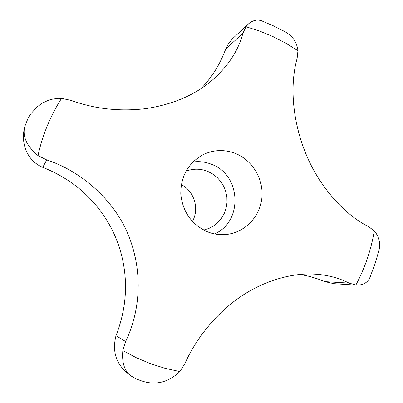 <?xml version="1.0" encoding="UTF-8"?>
<svg xmlns="http://www.w3.org/2000/svg" width="403" height="403" viewBox="0 0 403 403"><rect width="100%" height="100%" fill="white"/><g stroke="black" fill="none" stroke-linecap="round" stroke-linejoin="round"><path stroke-width="0.6" d="M201.082 88.615C211.57 77.668 219.514 65.145 224.919 51.04L228.143 44.144L232.697 38.577L248.455 23.913L245.981 26.744L242.858 33.373C238.294 50.899 227.715 66.853 211.112 81.23C193.772 95.556 171.9 104.704 145.503 108.674C119.505 111.717 94.695 108.961 71.074 100.402L61.533 98.382L58.052 98.337L51.367 99.355L48.219 100.342L42.406 103.118L37.308 106.765L31.086 113.49L27.928 118.593L24.84 126.391C22.22 136.269 26.608 145.992 38.003 155.563L46.703 159.931C80.65 170.862 113.409 199.525 127.61 233.307C142.944 269.501 141.03 309.282 125.63 341.522L122.819 350.595C121.771 362.499 124.401 370.891 130.708 375.772L136.526 379.097M207.268 231.725C191.501 224.385 182.68 211.857 180.791 194.145C180.705 176.388 188.045 163.275 202.825 154.807C213.802 149.543 224.955 149.216 236.299 153.83C253.139 161.019 263.965 180.01 261.829 198.442C259.779 216.885 244.933 232.35 226.803 234.42C220.134 235.161 213.62 234.264 207.268 231.725M214.552 233.911C243.074 221.791 241.261 175.396 212.094 164.535C205.898 161.951 199.5 161.104 192.891 162.001M203.711 230.078L208.915 228.436L213.716 225.846L217.958 222.401L221.504 218.219L224.239 213.444L226.083 208.225L226.965 202.744L226.874 197.173L225.801 191.692L223.786 186.483L220.899 181.718L217.227 177.542L212.89 174.106L208.029 171.512C200.689 168.54 193.339 168.429 185.969 171.184M130.708 375.772L127.575 373.163C115.978 363.813 112.115 351.32 115.978 335.694L116.82 333.528C127.272 305.388 128.295 277.259 119.887 249.14C117.127 240.279 113.47 231.836 108.906 223.806C94.136 198.392 72.812 179.864 44.94 168.227L41.665 166.897C25.842 159.457 21.047 141.856 24.467 127.973L24.84 126.391M263.879 21.707L261.351 20.714C256.973 19.299 252.671 20.362 248.455 23.913M377.969 254.187L379.102 249.87C380.593 242.808 378.986 236.49 374.286 230.919L368.438 226.562C345.391 215.323 319.806 187.304 306.481 155.281C292.104 121.021 289.707 84.862 297.137 58.334L297.948 50.743C296.981 42.673 293.041 36.547 286.125 32.371L282.221 30.235M140.199 380.427L141.201 380.775C155.2 385.666 168.086 382.603 179.859 371.586L184.942 363.496C195.546 339.376 215.837 313.831 239.009 297.812C261.315 282.004 289.697 272.967 313.237 274.075C326.264 274.619 338.223 277.632 349.104 283.113L356.459 285.148C362.967 285.163 367.38 282.775 369.702 277.979L370.866 275.168M356.459 285.148L333.85 283.672L324.808 281.632L318.174 279.052L310.114 276.559L300.2 274.413M192.402 221.454C199.631 208.9 194.266 191.093 181.31 184.619M297.948 50.743L285.752 43.146L272.977 36.582L259.688 31.096L245.981 26.744M61.533 98.382C50.415 115.832 42.572 134.894 38.003 155.563M122.819 350.595L136.456 357.793L150.591 363.708L165.094 368.317L179.859 371.586M324.808 281.632L349.104 283.113M115.978 335.694L125.63 341.522M42.768 167.361L46.703 159.931M225.66 49.07L242.858 33.373M355.839 285.097C364.911 268.04 371.062 249.981 374.286 230.919M286.125 32.371L273.556 25.908L261.351 20.714M141.201 380.775L135.947 378.875M379.102 249.87L374.946 264.101L369.702 277.979"/></g></svg>
